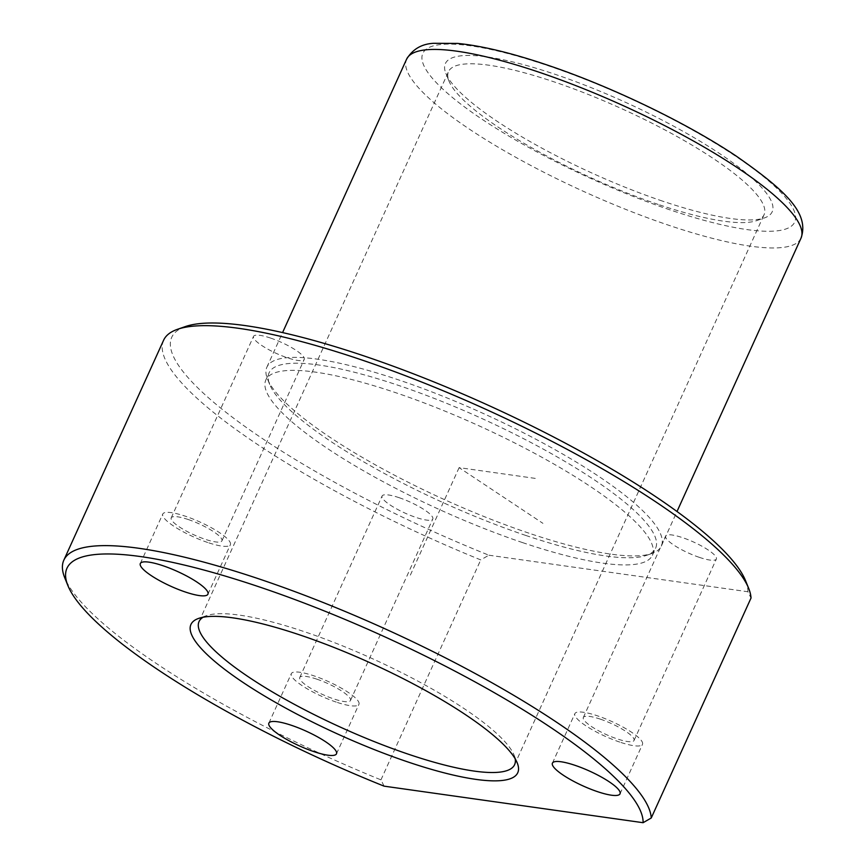 <?xml version="1.0" encoding="UTF-8"?>
<svg xmlns="http://www.w3.org/2000/svg" width="866" height="866" viewBox="0 0 866 866"><rect width="100%" height="100%" fill="white"/><g stroke="black" fill="none" stroke-linecap="round" stroke-linejoin="round"><path stroke-width="0.65" stroke-dasharray="4.33 3.25" d="M619.796 742.108A37.119 8.097 24.4 0 1 574.872 713.649A37.119 8.097 24.4 0 1 597.562 715.868A37.119 8.097 24.4 0 1 642.485 744.327A37.119 8.097 24.4 0 1 619.796 742.108M600.344 719.148A27.842 6.073 24.4 0 1 634.031 740.495A27.842 6.073 24.4 0 1 617.014 738.828A27.842 6.073 24.4 0 1 583.327 717.492A27.842 6.073 24.4 0 1 600.344 719.148M699.338 557.358A27.842 6.073 24.4 0 1 665.64 536.022A27.842 6.073 24.4 0 1 682.657 537.689A27.842 6.073 24.4 0 1 716.355 559.025A27.842 6.073 24.4 0 1 699.338 557.358M185.367 326.569A315.56 68.836 24.4 0 0 488.879 555.203L480.738 559.901A321.741 70.189 24.4 0 1 163.609 340.23M745.561 580.685A315.56 68.836 24.4 0 1 747.878 591.738L751.017 598.038M384.103 786.155L380.953 779.865A321.741 70.189 24.4 0 1 64.766 577.838M380.953 779.865L480.738 559.901M203.099 617.242A173.243 37.79 24.4 0 1 206.541 615.65A173.243 37.79 24.4 0 1 304.951 631.888A173.243 37.79 24.4 0 1 514.101 755.174A173.243 37.79 24.4 0 1 515.183 758.811M658.16 204.419A173.243 37.79 24.4 0 1 449.01 81.133A173.243 37.79 24.4 0 1 448.512 71.629A173.243 37.79 24.4 0 1 554.402 81.978A173.243 37.79 24.4 0 1 764.05 214.768A173.243 37.79 24.4 0 1 756.57 220.657A173.243 37.79 24.4 0 1 658.16 204.419M662.512 201.107A179.435 39.143 24.4 0 1 445.893 73.426A179.435 39.143 24.4 0 1 555.041 74.292A179.435 39.143 24.4 0 1 724.344 156.768A179.435 39.143 24.4 0 1 764.429 217.918A179.435 39.143 24.4 0 1 662.512 201.107M528.942 533.175A216.554 47.24 24.4 0 1 267.507 379.07A216.554 47.24 24.4 0 1 266.88 367.184A216.554 47.24 24.4 0 1 399.248 380.12A216.554 47.24 24.4 0 1 661.31 546.11A216.554 47.24 24.4 0 1 651.957 553.461A216.554 47.24 24.4 0 1 528.942 533.175M525.9 535.491A212.224 46.299 24.4 0 1 269.694 384.472A212.224 46.299 24.4 0 1 269.077 372.824A212.224 46.299 24.4 0 1 398.793 385.5A212.224 46.299 24.4 0 1 655.627 548.167A212.224 46.299 24.4 0 1 646.458 555.377A212.224 46.299 24.4 0 1 525.9 535.491M522.663 542.636A212.224 46.299 24.4 0 1 265.84 379.968A212.224 46.299 24.4 0 1 395.556 392.644A212.224 46.299 24.4 0 1 652.379 555.312A212.224 46.299 24.4 0 1 522.663 542.636M488.879 555.203L747.878 591.738M399.107 497.679A27.842 6.073 24.4 0 1 432.794 519.015A27.842 6.073 24.4 0 1 415.777 517.359A27.842 6.073 24.4 0 1 382.09 496.012A27.842 6.073 24.4 0 1 399.107 497.679M270.549 338.054A27.842 6.073 24.4 0 1 304.247 359.401A27.842 6.073 24.4 0 1 287.22 357.734A27.842 6.073 24.4 0 1 253.532 336.387A27.842 6.073 24.4 0 1 270.549 338.054M207.688 542.484A37.119 8.097 24.4 0 1 162.765 514.025A37.119 8.097 24.4 0 1 185.454 516.244A37.119 8.097 24.4 0 1 230.378 544.703A37.119 8.097 24.4 0 1 207.688 542.484M188.236 519.524A27.842 6.073 24.4 0 1 221.923 540.86A27.842 6.073 24.4 0 1 204.906 539.204A27.842 6.073 24.4 0 1 171.208 517.857A27.842 6.073 24.4 0 1 188.236 519.524M336.246 702.099A37.119 8.097 24.4 0 1 291.312 673.651A37.119 8.097 24.4 0 1 314.012 675.87A37.119 8.097 24.4 0 1 358.935 704.318A37.119 8.097 24.4 0 1 336.246 702.099M316.783 679.15A27.842 6.073 24.4 0 1 350.481 700.486A27.842 6.073 24.4 0 1 333.464 698.819A27.842 6.073 24.4 0 1 299.766 677.483A27.842 6.073 24.4 0 1 316.783 679.15M535.253 478.389L459.11 467.64L542.928 523.345M459.11 467.64L409.217 577.622M669.916 209.853A204.181 44.545 24.4 0 1 432.21 78.092A204.181 44.545 24.4 0 1 547.626 65.545A204.181 44.545 24.4 0 1 785.343 197.318A204.181 44.545 24.4 0 1 669.916 209.853M801.007 238.161A216.554 47.24 24.4 0 1 668.639 225.225A216.554 47.24 24.4 0 1 406.576 59.245M583.327 717.492L665.64 536.022M634.031 740.495L716.355 559.025M206.541 615.65L198.682 618.389M514.101 755.174L517.229 762.881M199.061 621.539L448.512 71.629M514.61 764.678L764.05 214.768M449.01 81.133L445.893 73.426M756.57 220.657L764.429 217.918M266.88 367.184L282.576 332.587M661.31 546.11L677.006 511.514M269.694 384.472L267.507 379.07M646.458 555.377L651.957 553.461M265.84 379.968L269.077 372.824M652.379 555.312L655.627 548.167M552.421 763.141L574.872 713.649M620.034 793.819L642.485 744.327M207.927 594.184L230.378 544.703M140.314 563.517L162.765 514.025M171.208 517.857L253.532 336.387M221.923 540.86L304.247 359.401M336.484 753.81L358.935 704.318M268.871 723.142L291.312 673.651M299.766 677.483L382.09 496.012M350.481 700.486L432.794 519.015"/><path stroke-width="1.3" d="M163.609 340.23A321.741 70.189 24.4 0 1 177.498 329.307A321.741 70.189 24.4 0 1 360.267 359.444A321.741 70.189 24.4 0 1 748.689 588.404A321.741 70.189 24.4 0 1 751.017 598.038L651.243 818.002A321.741 70.189 24.4 0 0 260.482 579.408A321.741 70.189 24.4 0 0 63.824 560.194L163.609 340.23M177.498 329.307L185.367 326.569A315.56 68.836 24.4 0 1 364.608 356.132A315.56 68.836 24.4 0 1 745.561 580.685L748.689 588.404M67.884 585.557A315.56 68.836 24.4 0 1 259.843 587.094A315.56 68.836 24.4 0 1 643.102 822.7L384.103 786.155A315.56 68.836 24.4 0 1 67.884 585.557L64.766 577.838A321.741 70.189 24.4 0 1 63.824 560.194M643.102 822.7L651.243 818.002M408.07 762.015A179.435 39.143 24.4 0 1 238.767 679.539A179.435 39.143 24.4 0 1 198.682 618.389A179.435 39.143 24.4 0 1 300.61 635.2A179.435 39.143 24.4 0 1 517.229 762.881A179.435 39.143 24.4 0 1 408.07 762.015M515.183 758.811A173.243 37.79 24.4 0 1 514.61 764.678A173.243 37.79 24.4 0 1 408.72 754.329A173.243 37.79 24.4 0 1 199.061 621.539A173.243 37.79 24.4 0 1 203.099 617.242M597.345 791.6A37.119 8.097 24.4 0 1 552.421 763.141A37.119 8.097 24.4 0 1 575.111 765.36A37.119 8.097 24.4 0 1 620.034 793.819A37.119 8.097 24.4 0 1 597.345 791.6M291.561 725.351A37.119 8.097 24.4 0 1 336.484 753.81A37.119 8.097 24.4 0 1 313.795 751.591A37.119 8.097 24.4 0 1 268.871 723.142A37.119 8.097 24.4 0 1 291.561 725.351M163.003 565.736A37.119 8.097 24.4 0 1 207.927 594.184A37.119 8.097 24.4 0 1 185.237 591.976A37.119 8.097 24.4 0 1 140.314 563.517A37.119 8.097 24.4 0 1 163.003 565.736M406.576 59.245A216.554 47.24 24.4 0 1 538.933 72.17A216.554 47.24 24.4 0 1 801.007 238.161C810.067 212.755 783.979 189.438 735.905 155.869C685.677 122.355 610.606 86.275 546.598 64.82C511.416 52.967 481.81 45.833 457.778 43.43L433.693 43.3C421.655 43.895 412.617 49.21 406.576 59.245L282.576 332.587M677.006 511.514L801.007 238.161"/></g></svg>
